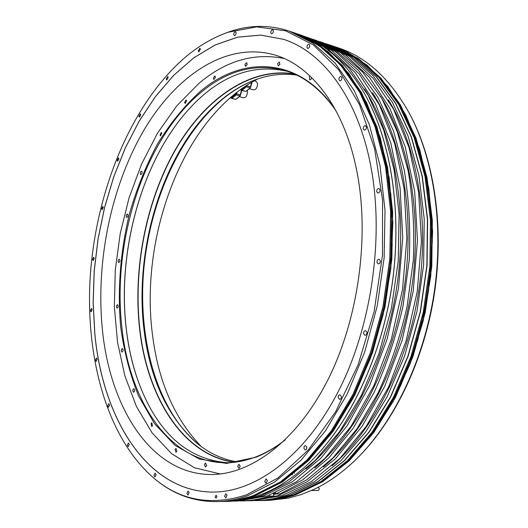 <?xml version="1.0" encoding="UTF-8"?>
<svg xmlns="http://www.w3.org/2000/svg" width="528" height="528" viewBox="0 0 528 528"><rect width="100%" height="100%" fill="white"/><g stroke="black" fill="none" stroke-linecap="round" stroke-linejoin="round"><path stroke-width="0.79" d="M317.427 487.648L318.45 487.634L319.387 488.723L318.529 490.42L311.401 490.538M411.187 116.827C434.795 162.525 444.292 228.782 434.293 294.248C424.149 359.687 395.175 420.031 358.921 456.515M321.677 478.487L322.403 478.771M339.181 48.16C366.445 57.275 389.618 78.58 408.679 112.081C433.818 158.096 444.272 226.499 433.924 294.188C423.443 361.858 392.911 423.958 355.106 460.291C341.656 473.128 327.809 482.882 313.566 489.548L300.96 494.644L288.42 498.115L269.603 500.353L264.376 500.478C274.619 500.254 285.054 498.34 295.687 494.749L322.879 481.589L349.345 460.673L373.949 432.307L395.512 397.247L412.916 356.73L425.231 312.451L431.805 266.376L432.353 220.645L426.954 177.309L416.051 138.217L400.369 104.801L380.833 78.078L358.446 58.588L334.231 46.471L339.181 48.16M258.469 495.482C247.942 499.171 237.626 501.125 227.522 501.349L224.532 501.422C234.623 501.197 244.933 499.237 255.446 495.541L282.407 481.978L308.741 460.383L333.313 431.046L354.941 394.753L372.491 352.803L385.018 306.946L391.849 259.268L392.674 211.985L387.565 167.277L376.972 127.03L361.614 92.75L342.408 65.465L320.371 45.712L296.512 33.601L299.343 34.564C323.525 42.629 344.579 61.162 362.492 90.156C390.713 137.24 403.108 212.553 391.598 287.674C379.988 362.782 345.53 430.888 304.458 467.313C289.364 480.625 274.032 490.017 258.469 495.482M226.321 32.855L229.086 31.858C249.044 24.856 269.102 24.611 289.271 31.126L313.051 43.237L335.016 63.037L354.143 90.433L369.435 124.872L379.969 165.337L385.011 210.316L384.133 257.895L377.256 305.884L364.69 352.044L347.114 394.277L325.479 430.802L300.92 460.324L274.619 482.051L247.711 495.693C237.224 499.409 226.941 501.382 216.883 501.6C195.69 501.752 176.629 495.488 159.707 482.81L157.364 481.028M325.525 43.606L329.729 44.933L353.905 57.05L376.253 76.573L395.756 103.369L411.404 136.884L422.275 176.121L427.64 219.615L427.06 265.531L420.446 311.791L408.111 356.268L390.687 396.95L369.118 432.155L344.513 460.64L318.054 481.635L290.888 494.842C280.269 498.452 269.848 500.366 259.618 500.59L255.215 500.59M307.844 464.218C347.483 427.244 380.358 360.683 391.651 287.687C402.824 214.672 391.479 141.299 364.789 94.123M324.971 43.428L329.564 44.979L353.734 57.09L376.068 76.606L395.564 103.389L411.206 136.891L422.07 176.114L427.436 219.589L426.855 265.492L420.248 311.744L407.913 356.202L390.502 396.871L368.94 432.076L344.348 460.555L317.902 481.543L290.75 494.749C280.13 498.359 269.702 500.273 259.479 500.498L254.635 500.597M326.509 43.936L350.651 56.047L372.966 75.583L392.436 102.412L408.045 135.986L418.889 175.303L424.228 218.889L423.628 264.917L417.008 311.296L404.653 355.885L387.229 396.673L365.66 431.97L341.068 460.528L314.635 481.576L287.496 494.815C276.883 498.432 266.468 500.353 256.252 500.577M303.395 36.056L327.215 48.371L349.186 68.244L368.306 95.561L383.579 129.763L394.086 169.825L399.115 214.256L398.231 261.182L391.38 308.458L378.853 353.899L361.324 395.452L339.742 431.396L315.209 460.456L288.915 481.859L261.987 495.317C251.744 498.894 241.692 500.841 231.838 501.145M241.732 500.914C250.892 500.709 260.238 499.118 269.749 496.129L273.814 496.043C264.284 499.026 254.932 500.617 245.758 500.821L240.075 500.94M332.039 465.841C373.091 430.703 407.312 364.716 418.579 291.826C429.746 218.929 416.942 145.702 388.351 99.845M319.678 41.606L323.446 42.893L349.503 56.351L373.316 78.547L393.591 109.256L409.061 147.662L418.612 192.304L421.456 241.131L417.226 291.621L406.085 341.042L388.694 386.753L366.161 426.466L339.86 458.443L311.296 481.635L281.912 495.647L253.011 500.65L249.031 500.742L277.893 495.733L307.25 481.675L335.808 458.403L362.109 426.32L384.648 386.476L402.052 340.6L413.226 291.001L417.483 240.346L414.671 191.36L405.148 146.579L389.71 108.075L369.468 77.299L345.695 55.064L318.12 41.092M305.771 36.861L309.626 38.174L335.544 51.638L359.218 73.96L379.361 104.914L394.706 143.695L404.144 188.833L406.87 238.24L402.534 289.357L391.301 339.418L373.85 385.717L351.285 425.931L324.991 458.311L296.472 481.78L267.181 495.944L238.418 500.993L234.346 501.092L263.069 496.03L292.334 481.82L320.833 458.271L347.127 425.786L369.699 385.427L387.169 338.963L398.429 288.73L402.791 237.428L400.099 187.862L390.7 142.586L375.388 103.699L355.285 72.673L331.65 50.325L304.187 36.333M232.67 501.112L234.346 501.092M247.394 500.768L249.031 500.742M311.19 38.729L336.587 51.229L358.624 70.613L377.883 97.277L393.38 130.713L404.21 169.93C408.929 198.508 410.619 228.413 409.279 259.644L402.983 306.266C395.954 336.937 386.305 365.713 374.042 392.588L352.935 428.571L328.779 457.921L302.735 479.833L275.92 493.97L279.985 493.898L306.821 479.8L332.884 457.961L357.04 428.71L378.14 392.852C390.397 366.069 400.026 337.392 407.042 306.834L413.318 260.37C414.638 229.244 412.929 199.439 408.19 170.947L397.327 131.842L381.797 98.498L362.505 71.887L340.435 52.529L316.576 40.55L312.761 39.25M306.055 468.923C348.566 433.917 384.714 365.013 396.535 288.433C408.276 211.847 394.515 135.26 364.498 89.1M314.794 467.907C356.836 432.848 392.344 364.914 403.973 289.582C415.523 214.236 402.079 138.772 372.53 92.69M275.92 493.97L275.728 492.769M269.749 496.129L269.597 495.132M275.755 492.961L273.253 493.772M273.814 496.043L273.458 493.766M275.906 493.924L273.59 494.611M323.459 466.884C365.006 431.772 399.874 364.815 411.325 290.71C422.677 216.592 409.556 142.25 380.477 96.274M246.431 494.855L277.867 478.025L308.207 450.113L335.59 411.814L358.116 364.762L374.134 311.533L382.463 255.42L382.562 200.013L374.636 148.79L359.535 104.65L338.6 69.656L313.414 44.946L285.608 30.809L256.7 26.862L227.984 32.267C211.814 37.983 196.581 47.177 182.299 59.849C129.723 107.342 96.076 192.034 90.275 275.821C84.909 359.39 108.134 443.23 158.77 482.09C184.133 501.244 213.352 505.501 246.431 494.855M94.829 334.046C102.663 418.288 147.22 492.69 214.012 492.076C256.905 491.608 306.563 455.017 339.874 388.351C373.091 321.783 384.826 230.617 369.587 160.162C355.753 94.71 321.367 51.407 283.668 39.343L260.693 35.086L237.64 37.145L215.127 44.959L193.664 57.908L173.666 75.326L155.443 96.558L139.247 120.965L125.275 147.959L113.678 176.959L104.57 207.445L98.05 238.894L94.208 270.811L93.113 302.702L94.829 334.046M227.073 495.37L225.799 493.713L224.591 496.28L225.865 497.937L227.073 495.37M267.406 480.586L266.026 478.883L264.7 481.576L266.079 483.285L267.406 480.586M306.834 447.223L305.389 445.52L304.187 446.384L303.91 448.351L305.356 450.061L306.557 449.189L306.834 447.223M341.345 396.469L339.907 394.805C338.666 395.017 338.111 396.007 338.237 397.775L339.682 399.439C340.916 399.227 341.471 398.237 341.345 396.469M366.901 332.185L365.534 330.627C364.162 330.805 363.541 331.835 363.66 333.716L365.033 335.28C366.399 335.102 367.019 334.066 366.901 332.185M380.292 260.72L379.058 259.288C377.579 259.433 376.893 260.495 376.999 262.475L378.239 263.908C379.711 263.762 380.398 262.7 380.292 260.72M379.975 189.783L378.906 188.496C377.375 188.608 376.649 189.684 376.728 191.73L377.804 193.024C379.328 192.905 380.054 191.829 379.975 189.783M366.439 126.832L365.521 125.677C363.997 125.77 363.257 126.852 363.304 128.918L364.228 130.073C365.752 129.974 366.485 128.898 366.439 126.832M341.92 77.596L341.128 76.553C339.662 76.646 338.943 77.708 338.963 79.748L339.755 80.797C341.22 80.698 341.939 79.636 341.92 77.596M309.712 45.296L309.019 44.339C307.646 44.438 306.966 45.474 306.966 47.454L307.666 48.411C309.032 48.312 309.712 47.269 309.712 45.296M273.365 30.69L272.732 29.792C271.478 29.905 270.844 30.901 270.831 32.789L271.465 33.693C272.719 33.581 273.352 32.578 273.365 30.69M236.075 32.69L235.488 31.825C234.346 31.951 233.765 32.908 233.746 34.696L234.333 35.567C235.475 35.442 236.056 34.478 236.075 32.69M200.402 49.124L199.841 48.266L198.251 51.005L198.812 51.863L200.402 49.124M168.208 77.359L167.66 76.494L166.208 79.108L166.756 79.972L168.208 77.359M140.771 114.748L140.224 113.87L138.89 116.365L139.445 117.242L140.771 114.748M118.952 158.829L118.391 157.912L117.157 160.314L117.718 161.231L118.952 158.829M103.316 207.352L102.729 206.395L101.581 208.718L102.161 209.682L103.316 207.352M94.268 258.265L93.654 257.242L92.558 259.512L93.179 260.535L94.268 258.265M92.143 309.56L91.469 308.464L90.42 310.708L91.087 311.804L92.143 309.56M97.178 359.212L96.446 358.03L95.41 360.268L96.142 361.449L97.178 359.212M109.547 404.983L108.735 403.702L107.712 405.959L108.524 407.24L109.547 404.983M129.274 444.378L128.363 442.999L127.321 445.302L128.238 446.681L129.274 444.378M156.07 474.593L155.047 473.108L153.971 475.477L154.994 476.962L156.07 474.593M189.163 492.578L188.014 491L186.886 493.456L188.034 495.04L189.163 492.578M216.902 496.373L216.025 495.218L215.186 497.006L216.064 498.168L216.902 496.373M283.727 39.362L260.746 35.105L237.692 37.158L215.18 44.979L193.717 57.922L173.712 75.339L155.489 96.571L139.3 120.978L125.327 147.965L113.725 176.972L104.617 207.451L98.102 238.9L94.261 270.818L93.166 302.709L94.875 334.046C102.716 418.275 147.259 492.67 214.038 492.076M102.366 329.314C95.674 262.284 110.755 187.783 143.161 131.465C175.593 75.768 226.598 40.491 275.748 55.268C311.362 66.139 343.669 107.019 356.321 168.61C370.082 234.049 358.901 318.173 328.053 379.5C297.119 440.906 251.084 474.573 211.24 474.514C150.863 474.428 109.837 406.996 102.366 329.314M201.201 446.516C174.365 418.499 158.096 381.018 152.394 334.079C139.616 235.283 183.718 116.84 257.763 78.949M294.05 472.969L294.558 473.121M235.666 93.205C234.425 95.621 232.967 96.855 231.29 96.928L231.152 96.921M236.821 92.301C235.323 95.977 233.409 97.66 231.099 97.35L230.762 97.251C232.815 97.469 234.584 96.017 236.062 92.895M237.072 92.11L236.214 94.882L240.035 95.957L235.712 99.37L231.191 98.294L231.898 98.314L236.214 94.882M230.505 97.475L231.191 98.294M241.415 90.354L240.035 95.957M235.712 99.37L231.898 98.314M240.577 94.948L236.755 93.872M247.078 90.526L247.348 91.456C247.355 95.41 246.074 97.535 243.507 97.825L239.461 96.69M240.887 89.265C242.603 89.443 244.18 88.354 245.626 86.005M245.137 86.328L241.369 88.922M246.47 85.45C244.893 88.414 243.098 89.707 241.098 89.344L241.098 89.344M247.051 85.074L246.371 86.816L250.213 87.925L245.791 91.41L241.243 90.308L241.963 90.321L246.371 86.816M240.557 89.503L241.243 90.308M251.599 82.302L250.213 87.925M245.791 91.41L241.963 90.321M250.76 86.902L246.926 85.793M254.278 80.791L256.014 81.299L257.519 83.437C257.525 87.463 256.205 89.615 253.572 89.892L249.559 88.744M353.331 397.175L353.39 397.808M220.341 473.959L194.528 467.795L171.554 453.664L152.051 432.788L136.422 406.454L124.885 375.896L117.526 342.276L114.345 306.689L115.276 270.125L120.226 233.548L129.056 197.875L141.583 164.05L157.595 133.03L176.794 105.824L198.785 83.503C225.522 60.779 254.014 52.457 284.262 58.529M284.889 440.161C275.312 447.711 265.617 453.42 255.809 457.288L226.67 463.432L199.34 459.05L175.039 445.348L154.605 423.799L138.58 395.98C130.132 374.88 124.186 352.077 120.734 327.565C117.315 290.129 120.377 251.038 129.545 213.424C136.712 188.753 146.012 165.627 157.423 144.038C169.957 123.677 184.16 106.214 200.026 91.648C242.108 55.618 298.934 55.777 335.663 110.167M310.081 76.085L309.368 76.883L309.725 79.9L311.322 78.923L311.725 77.669M279.906 64.489L279.385 62.073L277.682 63.512L278.203 65.921L279.906 64.489M247.203 64.456L246.602 62.614L244.9 64.489L245.507 66.323L247.203 64.456M215.516 77.266L214.896 75.946L213.286 78.203L213.913 79.523L215.516 77.266M186.615 100.848L186.034 99.964L184.576 102.551L185.156 103.435L186.615 100.848M161.773 132.97L161.278 132.436L160.01 135.287L160.512 135.828L161.773 132.97M141.893 171.448L141.517 171.164C140.402 171.613 140.059 172.636 140.474 174.227L140.851 174.504C141.966 174.055 142.316 173.032 141.893 171.448M127.591 214.196L127.367 214.097C126.179 214.744 125.915 215.813 126.568 217.305L126.799 217.411C127.987 216.757 128.251 215.688 127.591 214.196M119.315 259.274L119.262 259.261C118.001 260.146 117.823 261.248 118.727 262.574L118.78 262.581C120.041 261.697 120.219 260.594 119.315 259.274M117.374 304.755C116.213 305.903 116.127 307.025 117.117 308.108L117.249 308.108C118.411 306.959 118.503 305.837 117.513 304.748L117.374 304.755M121.988 348.678C121.004 350.051 121.018 351.166 122.014 352.031L122.351 351.945C123.328 350.579 123.321 349.463 122.324 348.592L121.988 348.678M133.247 388.971L132.726 390.938L133.564 392.245L134.396 391.552L134.64 390.02L134.138 388.846L133.247 388.971M151.067 423.357L151.675 426.472L152.434 425.931L151.833 422.809L151.067 423.357M175.065 449.368L175.936 452.245L176.906 451.315L176.035 448.437L175.065 449.368M204.409 464.468L205.511 467.009L206.659 465.584L205.557 463.036L204.409 464.468M237.666 466.283L238.933 468.402L240.214 466.382L238.946 464.27L237.666 466.283M196.35 442.715C156.262 407.728 137.933 338.936 143.675 270.593C149.734 202.165 179.421 134.449 223.806 98.188C232.782 90.988 242.174 85.298 251.988 81.114M237.164 461.908C222.631 459.426 209.438 453.367 197.584 443.725C167.825 417.49 149.972 379.454 144.005 329.624C133.518 244.735 165.383 144.764 223.067 98.485C232.723 90.73 242.86 84.737 253.466 80.52C267.67 74.89 282.077 73.082 296.683 75.082M234.94 462.205C182.813 455.209 147.398 396.766 139.867 329.221C133.069 269.234 145.933 202.574 174.689 151.259C203.537 100.445 249.031 66.772 294.65 74.125M293.898 73.788C248.332 66.858 203.016 100.69 174.286 151.51C145.662 202.825 132.865 269.366 139.649 329.261C147.16 396.581 182.292 454.872 234.122 462.297M149.213 406.21C137.155 383.341 129.472 357.251 126.185 327.941C116.78 246.741 144.375 152.011 196.06 101.765M287.734 71.379C256.219 64.238 226.736 73.352 199.294 98.716C145.589 147.959 116.503 244.999 126.133 327.875C129.631 359.007 138.046 386.417 151.384 410.091C169.937 442.53 195.314 460.086 227.522 462.746M285.193 439.87C275.781 447.229 266.264 452.806 256.641 456.608C245.949 460.786 235.475 462.838 225.218 462.772C168.623 462.304 129.393 400.072 121.895 327.459C111.956 241.342 143.761 139.861 200.963 92.413C227.641 70.105 255.836 62.852 285.549 70.666C304.484 76.435 321.255 89.727 335.867 110.537M216.883 501.6L222.493 501.468C232.584 501.244 242.88 499.283 253.387 495.581L280.335 481.998L306.662 460.363L331.234 430.98L352.862 394.627L370.418 352.605L382.952 306.662L389.796 258.898L390.634 211.543L385.546 166.756L374.966 126.456L359.627 92.136L340.441 64.819L318.424 45.052L294.584 32.941L289.271 31.126M259.618 500.59L262.456 500.524C272.692 500.3 283.127 498.386 293.746 494.789L320.932 481.609L347.398 460.66L372.002 432.247L393.565 397.129L410.975 356.545L423.304 312.187L429.891 266.033L430.452 220.229L425.066 176.834L414.176 137.676L398.508 104.221L378.985 77.471L356.618 57.968L332.416 45.85L329.729 44.933M305.666 37.396L328.324 51.902L348.922 73.636L366.524 102.386L380.219 137.498L389.195 177.916L392.852 222.156L390.845 268.382L383.189 314.596L370.234 358.743L352.625 398.95L331.274 433.64L307.223 461.677L281.569 482.361L255.361 495.442L234.406 500.551M296.03 33.436L296.512 33.601L296.03 33.436M333.775 46.319L334.231 46.471L333.775 46.319M241.778 90.46L240.629 94.67M239.745 96.182L236.775 98.531M237.356 98.32L239.969 96.01L236.742 98.558M240.365 95.377L241.87 90.486L240.326 95.449M251.995 82.071L250.82 86.599M249.902 88.163L246.873 90.559M247.434 90.361L250.127 87.991L246.833 90.592M250.628 87.173L252.087 82.018L250.589 87.252M344.315 50.668L367.211 65.267L388.021 86.81L405.808 115.025L419.668 149.279L428.809 188.522L432.623 231.323L430.789 275.939L423.298 320.463L410.5 362.954L393.023 401.643L371.752 435.032L347.708 462.04L321.981 481.998L295.594 494.657L275.253 499.508M292.149 474.844L292.545 474.712M332.871 46.009L357.595 58.318L379.962 77.827L399.478 104.577L415.14 138.019L426.023 177.144L431.409 220.506L430.848 266.27L424.255 312.371L411.932 356.677L394.522 397.214L372.959 432.293L348.361 460.68L321.902 481.602L294.716 494.769C284.117 498.353 273.709 500.267 263.485 500.498L262.937 500.511M295.066 33.106L319.453 45.421L341.471 65.195L360.65 92.506L375.995 126.812L386.569 167.086L391.657 211.834L390.819 259.142L383.975 306.854L371.441 352.744L353.885 394.72L332.264 431.033L307.692 460.383L281.365 481.991L254.423 495.561C243.929 499.25 233.647 501.211 223.582 501.442L223.007 501.455M222.493 501.468C232.591 501.244 242.893 499.283 253.407 495.581L280.355 481.991L306.689 460.363L331.261 430.98L352.889 394.627L370.445 352.605L382.985 306.676L389.829 258.911L390.667 211.556L385.572 166.769L374.992 126.469L359.647 92.143L340.454 64.825L318.437 45.058L294.584 32.941M227.984 32.267L229.086 31.858M158.77 482.09L159.707 482.81M262.456 500.524C272.699 500.3 283.133 498.386 293.766 494.782L320.951 481.602L347.424 460.654L372.029 432.241L393.591 397.122L411.002 356.545L423.331 312.193L429.917 266.046L430.478 220.235L425.093 176.847L414.196 137.689L398.528 104.234L379.005 77.477L356.624 57.974L332.416 45.85M263.485 500.498C273.821 500.26 284.328 498.333 295.007 494.723M333.386 46.187L346.955 51.982L360.076 59.987L383.308 81.424L403.715 111.665L419.364 149.411L429.172 193.268L432.353 241.256L428.545 290.948L417.866 339.715L400.95 384.985L378.84 424.505L352.862 456.575L324.456 480.124L295.02 494.716M223.582 501.442C233.779 501.204 244.167 499.231 254.747 495.508L278.725 483.859L303.164 465.095L330.495 434.128L354.387 394.72L373.382 348.533L386.252 297.884L392.185 245.56L390.885 194.462L382.622 147.352L368.135 106.504L348.513 73.55L324.991 49.421L309.514 39.336L295.614 33.29"/></g></svg>
